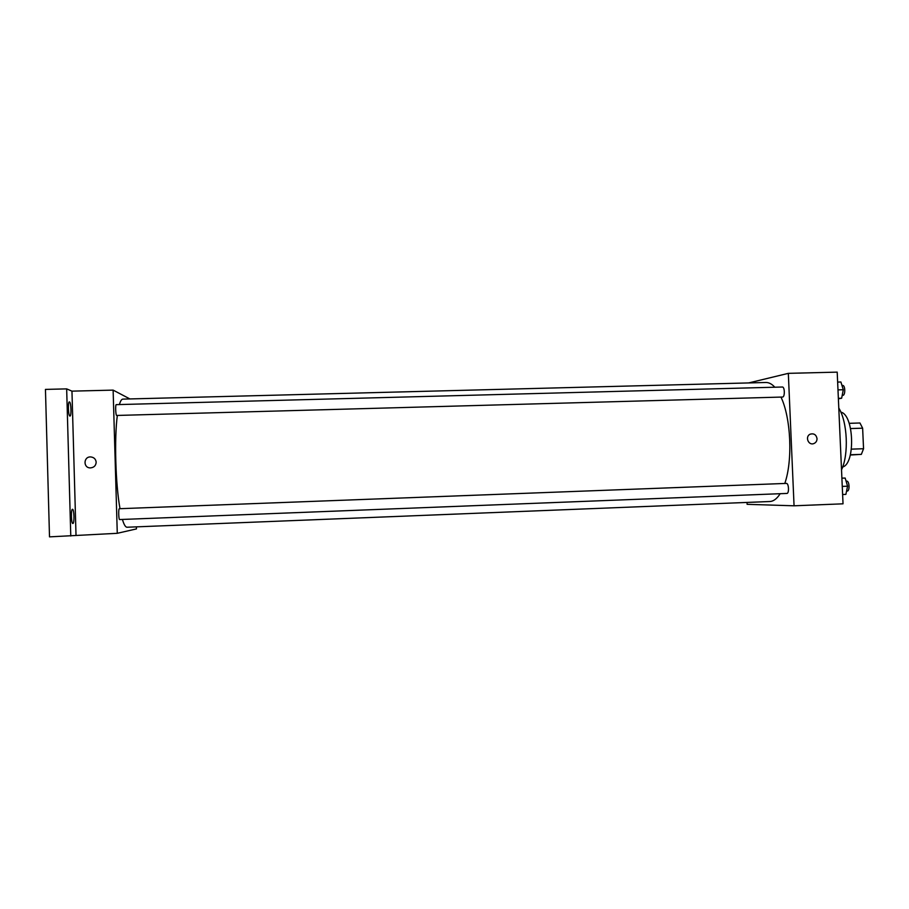 <?xml version="1.0" encoding="UTF-8"?>
<svg xmlns="http://www.w3.org/2000/svg" width="909" height="909" viewBox="0 0 909 909"><rect width="100%" height="100%" fill="white"/><g stroke="black" fill="none" stroke-linecap="round" stroke-linejoin="round"><path stroke-width="1.36" d="M850.608 428.559L862.63 428.184L859.948 422.992L849.188 423.333M862.63 428.184L863.55 448.728L861.357 454.364L850.301 455.023M850.381 454.75L861.357 454.364M851.426 449.137L863.55 448.728M840.848 412.141C854.017 414.606 855.63 463.67 842.654 466.999M838.791 408.05C847.495 421.969 848.949 454.307 841.529 469.817M748.664 382.939L788.33 373.349L837.2 372.133L843.029 503.813L794.057 505.802L747.107 504.325L747.028 502.427M122.408 519.437C123.976 524.675 125.522 527.277 127.067 527.231L769.775 501.518C773.514 501.348 776.979 498.734 780.172 493.701M784.785 483.463C792.875 460.533 790.966 417.879 780.979 397.085M774.832 387.223C771.889 383.996 768.889 382.416 765.855 382.484L122.851 399.119C121.601 399.165 120.442 400.971 119.386 404.562M788.33 373.349L794.057 505.802M782.535 397.04C785.012 397.233 784.831 386.7 782.365 387.018L116.261 404.641C115.227 404.403 115.67 415.754 116.682 415.458L782.535 397.04M786.853 493.439C789.342 493.598 788.83 483.054 786.365 483.406L119.352 508.71C118.318 508.472 118.624 519.857 119.647 519.55L786.853 493.439M817.032 438.638C816.998 441.081 815.896 442.74 813.725 443.615C808.192 445.694 804.795 436.286 810.305 434.138C813.987 433.218 816.237 434.718 817.032 438.638C816.998 441.081 815.896 442.74 813.725 443.615C808.192 445.694 804.795 436.286 810.294 434.138C813.987 433.218 816.237 434.718 817.032 438.638M120.011 508.688C115.534 484.452 114.227 438.252 117.341 415.436M129.919 398.937L113.125 390.12L117.272 533.31L136.475 528.902L136.418 526.868M113.125 390.12L71.959 391.143L66.664 388.882L45.45 389.404L49.506 536.867L117.272 533.31M71.959 391.143L76.004 534.981M96.172 462.226C95.9 465.681 93.968 467.567 90.4 467.896C83.037 468.078 83.378 456.454 90.707 456.932C93.968 457.307 95.797 459.079 96.172 462.226C95.797 459.079 93.968 457.307 90.718 456.932L90.707 456.932C83.378 456.454 83.037 468.078 90.4 467.896M72.493 509.29L72.504 509.29C74.186 508.892 74.561 523.743 72.868 523.493C71.197 523.914 70.811 509.063 72.493 509.29M69.482 401.914C71.118 402.187 71.595 416.356 69.97 416.061C68.3 416.47 67.686 401.585 69.391 401.892L69.482 401.914M66.664 388.882L70.777 536.003M837.644 382.087L840.905 381.996L843.291 389.745L841.632 398.244L838.382 398.801M837.984 389.881L843.291 389.745M838.359 398.335L841.632 398.244M842.189 395.392L842.768 395.381C845.529 395.551 845.37 385.098 842.62 385.427L841.973 385.439M841.893 478.134L845.177 478.054L847.574 486.201L845.893 494.371L842.62 494.496M842.257 486.406L847.574 486.201M841.893 478.179L845.177 478.054M846.563 491.099L847.188 491.076C849.972 491.224 849.449 480.759 846.688 481.111L846.086 481.134"/></g></svg>

